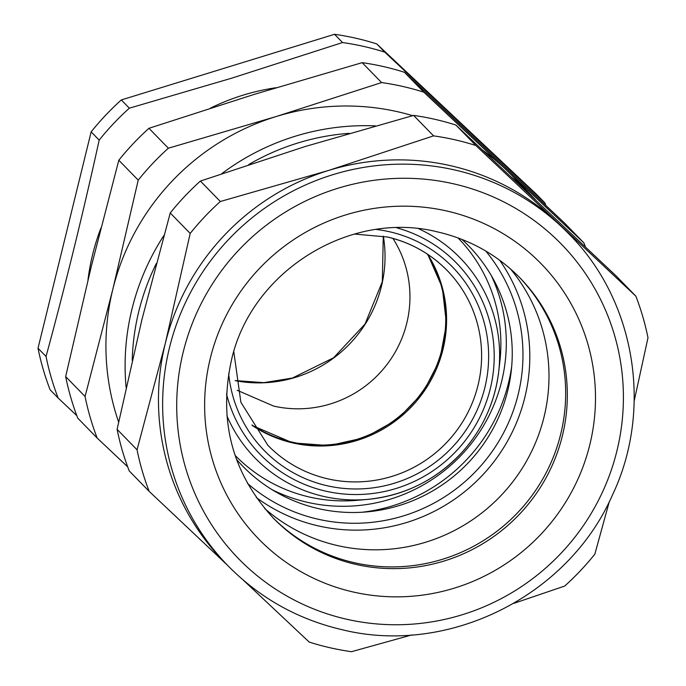 <?xml version="1.0" encoding="UTF-8"?>
<svg xmlns="http://www.w3.org/2000/svg" width="686" height="686" viewBox="0 0 686 686"><rect width="100%" height="100%" fill="white"/><g stroke="black" fill="none" stroke-linecap="round" stroke-linejoin="round"><path stroke-width="1.03" d="M76.815 415.647L58.147 398.034A262.918 258.09 -44.3 0 1 46.048 356.471C65.256 285.882 82.972 213.766 99.187 140.115A262.918 258.09 -44.3 0 1 129.345 108.182L231.731 78.161L342.554 42.541A262.918 258.09 -44.3 0 1 363.906 46.468A262.918 258.09 -44.3 0 1 384.82 52.17L544.881 202.885A262.918 258.09 -44.3 0 1 545.833 205.388M210.439 108.131A219.1 215.07 -44.3 0 1 238.196 96.726A219.1 215.07 -44.3 0 1 276.072 87.722M87.945 280.18A219.1 215.07 -44.3 0 1 100.919 228.078M58.147 398.034L50.112 389.794A262.918 258.09 -44.3 0 1 38.013 348.231L91.152 131.875A262.918 258.09 -44.3 0 1 121.311 99.942L334.519 34.3A262.918 258.09 -44.3 0 1 355.871 38.227A262.918 258.09 -44.3 0 1 376.786 43.93L536.846 194.644L544.881 202.885M46.048 356.471L38.013 348.231M99.187 140.115L91.152 131.875M129.345 108.182L121.311 99.942M342.554 42.541L334.519 34.3M384.82 52.17L376.786 43.93M362.234 512.228A169.022 165.918 135.7 0 0 511.687 366.487M461.918 239.397A157.771 154.873 -44.3 0 1 511.242 371.032A157.771 154.873 -44.3 0 1 366.787 511.893A157.771 154.873 -44.3 0 1 250.236 473.374A157.771 154.873 -44.3 0 1 236.438 459.277M485.731 251.016A166.938 163.868 -44.3 0 1 471.934 475.218A166.938 163.868 -44.3 0 1 247.449 483.373M433.552 135.862A262.918 258.09 -44.3 0 1 454.904 139.79A262.918 258.09 -44.3 0 1 475.818 145.492L557.555 222.598A237.879 233.506 -44.3 0 1 564.527 229.45L568.703 233.729A237.879 233.506 135.7 0 0 454.835 169.999A237.879 233.506 135.7 0 0 194.327 285.59A237.879 233.506 135.7 0 0 228.078 565.873L223.91 561.602A237.879 233.506 -44.3 0 1 165.317 343.36A237.879 233.506 -44.3 0 1 166.715 337.949A237.879 233.506 -44.3 0 1 328.654 170.428L433.552 135.862L413.607 115.402L305.304 146.478L200.398 181.053A262.918 258.09 135.7 0 0 170.239 212.977L141.968 319.41L117.1 429.342A262.918 258.09 135.7 0 0 129.208 470.896L149.154 491.356A262.918 258.09 -44.3 0 1 137.046 449.793L165.317 343.36L190.185 233.429L170.239 212.977M190.185 233.429A262.918 258.09 -44.3 0 1 220.343 201.504L328.654 170.428A237.879 233.506 -44.3 0 1 450.668 165.72A237.879 233.506 -44.3 0 1 557.555 222.598L635.888 296.206L615.942 275.755L455.873 125.041A262.918 258.09 135.7 0 0 434.958 119.338A262.918 258.09 135.7 0 0 413.607 115.402M137.046 449.793L117.1 429.342M411.857 634.91L351.481 651.7A262.918 258.09 -44.3 0 1 330.129 647.773A262.918 258.09 -44.3 0 1 309.215 642.07L243.17 580.013M227.323 565.101L149.154 491.356M609.322 501.586L594.848 554.125A262.918 258.09 -44.3 0 1 564.689 586.058L513.72 603.406M635.888 296.206A262.918 258.09 -44.3 0 1 647.987 337.769L634.198 400.924M475.818 145.492L455.873 125.041M220.343 201.504L200.398 181.053M362.174 62.658L254.429 94.316L148.965 128.299L168.37 148.21L276.115 116.551L381.588 82.569L362.174 62.658A262.918 258.09 -44.3 0 1 383.525 66.585A262.918 258.09 135.7 0 1 404.44 72.287L423.845 92.198L583.915 242.913A262.918 258.09 -44.3 0 1 585.432 246.943M381.588 82.569A262.918 258.09 -44.3 0 1 402.931 86.496A262.918 258.09 -44.3 0 1 423.845 92.198M583.915 242.913L564.501 223.01L404.44 72.287M118.627 422.07A237.879 233.506 -44.3 0 1 112.778 289.483L138.22 180.135A262.918 258.09 -44.3 0 1 168.37 148.21M127.673 466.823L97.18 438.062A262.918 258.09 -44.3 0 1 85.073 396.499L112.778 289.483A237.879 233.506 -44.3 0 1 114.176 284.073A237.879 233.506 -44.3 0 1 276.115 116.551A237.879 233.506 -44.3 0 1 398.129 111.844A237.879 233.506 -44.3 0 1 412.663 115.66M148.965 128.299A262.918 258.09 135.7 0 0 118.807 160.232L91.101 267.248L65.659 376.588A262.918 258.09 -44.3 0 0 77.767 418.151L97.18 438.062M138.22 180.135L118.807 160.232M482.721 150.234A237.879 233.506 -44.3 0 1 505.016 168.722A237.879 233.506 -44.3 0 1 511.996 175.573L531.17 195.244A237.879 233.506 135.7 0 0 511.499 177.288M85.073 396.499L65.659 376.588M264.685 508.515A172.152 168.988 135.7 0 0 337.529 545.584A172.152 168.988 135.7 0 0 522.612 467.68A172.152 168.988 135.7 0 0 510.435 268.878A172.152 168.988 -44.3 0 1 522.612 467.68A172.152 168.988 -44.3 0 1 337.529 545.584A172.152 168.988 -44.3 0 1 264.685 508.515M256.307 497.53A172.152 168.988 135.7 0 0 318.347 525.913A172.152 168.988 135.7 0 0 499.58 453.909A172.152 168.988 135.7 0 0 499.665 260.226M560.711 434.135A172.152 168.988 -44.3 0 1 439.649 560.136A172.152 168.988 -44.3 0 1 272.642 517.424A172.152 168.988 -44.3 0 0 354.208 562.683A172.152 168.988 -44.3 0 0 542.429 479.557A172.152 168.988 -44.3 0 0 519.139 277.05A172.152 168.988 -44.3 0 1 560.711 434.135M427.267 254.043A125.204 122.897 -44.3 0 1 421.941 392.306A125.204 122.897 -44.3 0 1 291.962 442.076A125.204 122.897 -44.3 0 1 251.951 424.994M392.924 238.419A110.961 108.92 -44.3 0 1 389.219 361.479A110.961 108.92 -44.3 0 1 273.663 406.086L237.193 390.283M235.187 380.644A125.204 122.897 135.7 0 0 292.648 378.175A125.204 122.897 135.7 0 0 383.345 236.164M252.268 425.5L292.699 442.873L329.143 445.617L365.029 437.582L397.211 419.463L422.876 392.838L439.777 360.03L446.457 323.921L442.324 287.648L427.764 254.377A125.204 122.897 -44.3 0 1 422.962 392.906A125.204 122.897 -44.3 0 1 292.793 442.933A125.204 122.897 -44.3 0 1 252.276 425.517M233.797 351.695L240.88 402.296L267.892 445.308A125.204 122.897 135.7 0 0 327.822 478.845A125.204 122.897 135.7 0 0 464.928 418.006A125.204 122.897 135.7 0 0 447.161 270.49A125.204 122.897 135.7 0 0 387.238 236.953M376.425 229.476A131.463 129.045 -44.3 0 1 389.554 231.757A131.463 129.045 -44.3 0 1 484.856 387.581A131.463 129.045 -44.3 0 1 327.171 485.748A131.463 129.045 -44.3 0 1 228.67 373.561M396.808 227.829A137.071 134.55 -44.3 0 1 458.522 448.618A137.071 134.55 -44.3 0 1 324.847 490.944A137.071 134.55 -44.3 0 1 226.509 393.893M418.7 228.781A143.263 140.63 -44.3 0 1 498.722 371.486A143.263 140.63 -44.3 0 1 462.33 451.945A143.263 140.63 -44.3 0 1 367.55 499.391A143.263 140.63 -44.3 0 1 226.912 415.802M458.008 237.922A155.705 152.841 -44.3 0 1 499.888 361.282L498.722 371.486C495.009 401.996 482.884 428.819 462.338 451.954C436.596 479.763 404.997 495.575 367.55 499.391L357.329 500.291A155.705 152.841 -44.3 0 1 235.058 455.333M272.042 489.667A161.896 158.92 135.7 0 0 464.148 452.065A161.896 158.92 135.7 0 0 491.408 275.755M355.871 564.398A172.152 168.988 135.7 0 0 544.401 480.74A172.152 168.988 135.7 0 0 519.971 277.907C497.153 254.763 469.816 239.465 437.951 232.014C350.52 209.616 251.47 270.85 231.516 359.901C218.199 420.527 232.185 473.323 273.474 518.273A172.152 168.988 135.7 0 0 355.871 564.398M446.843 211.014A197.191 193.563 135.7 0 0 210.31 358.264A197.191 193.563 135.7 0 0 353.264 592.009A197.191 193.563 135.7 0 0 589.806 444.76A197.191 193.563 135.7 0 0 446.843 211.014M346.584 619.218A225.36 221.218 135.7 0 0 616.911 450.934A225.36 221.218 135.7 0 0 453.532 183.805A225.36 221.218 135.7 0 0 183.205 352.09A225.36 221.218 135.7 0 0 346.584 619.218M349.32 133.333A231.619 227.366 135.7 0 0 248.675 164.597M156.279 263.578A231.619 227.366 135.7 0 0 132.218 360.373M375.396 125.89A237.879 233.506 135.7 0 0 221.784 173.652M163.945 235.418A237.879 233.506 135.7 0 0 126.113 387.427M235.169 380.567L263.861 382.659L292.416 378.055L333.61 357.766L365.003 324.109L382.325 281.654L383.268 236.155M354.439 234.055L387.333 237.004C410.562 242.441 430.508 253.606 447.161 270.49M228.078 565.873C259.857 598.081 297.87 619.364 342.134 629.714C448.069 655.953 567.871 596.383 612.229 495.515C653.432 409.285 635.365 300.288 568.703 233.729M535.963 200.303L531.17 195.244"/></g></svg>
